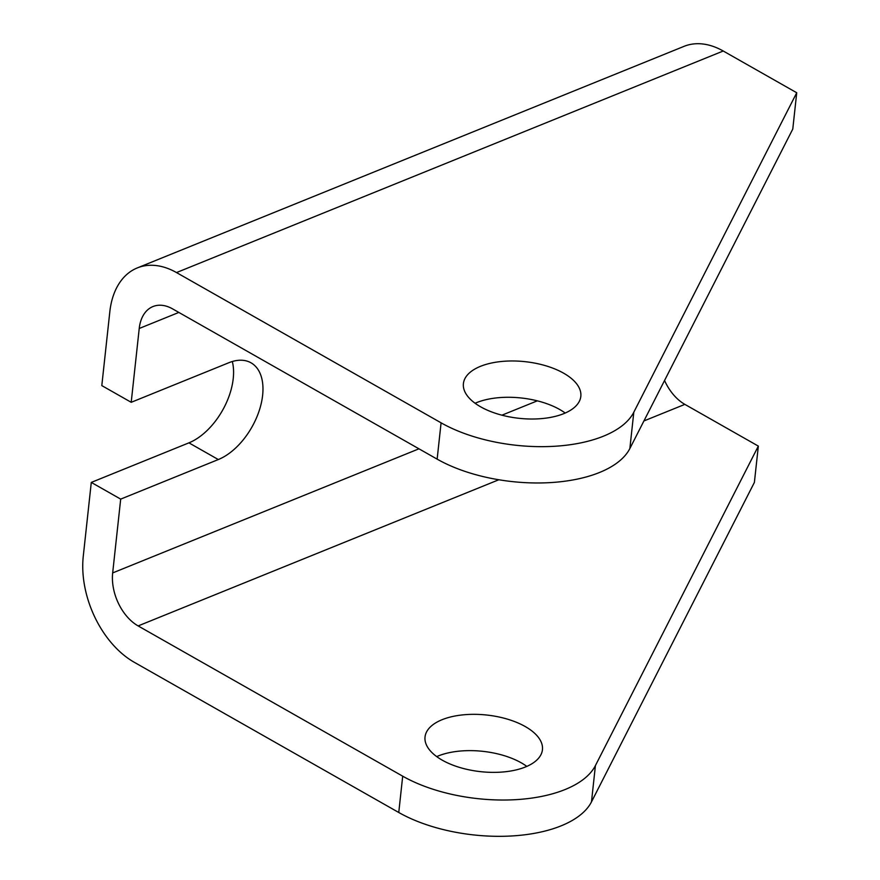 <?xml version="1.0" encoding="UTF-8"?>
<svg xmlns="http://www.w3.org/2000/svg" width="880" height="880" viewBox="0 0 880 880"><rect width="100%" height="100%" fill="white"/><g stroke="black" fill="none" stroke-linecap="round" stroke-linejoin="round"><path stroke-width="1.32" d="M643.918 420.948L684.849 404.371L758.34 446.105L754.391 482.416L591.481 801.878A115.324 55.616 -173.8 0 1 511.159 836A115.324 55.616 -173.8 0 1 398.761 812.493L134.178 662.233A83.369 54.362 67.9 0 1 83.27 556.226L91.289 482.416L188.925 442.849A55.583 32.516 119.6 0 0 232.32 361.504M176.506 272.569L441.089 422.829A115.324 55.616 6.2 0 0 553.487 446.336A115.324 55.616 6.2 0 0 633.809 412.214L796.73 92.752L723.228 51.007L176.506 272.569A83.369 54.362 -112.1 0 0 137.313 267.916A83.369 54.362 -112.1 0 0 109.824 311.784L101.805 385.605L131.208 402.303L228.833 362.736A55.583 32.516 119.6 0 1 251.02 362.813A55.583 32.516 119.6 0 1 259.017 411.257A55.583 32.516 119.6 0 1 218.317 459.547L120.692 499.114L112.673 572.924L418.957 448.811M441.089 422.829L437.14 459.14L172.568 308.869A41.679 27.181 -112.1 0 0 152.966 306.548A41.679 27.181 -112.1 0 0 139.227 328.482L131.208 402.303M91.289 482.416L120.692 499.114M723.228 51.007A83.369 54.362 -112.1 0 0 684.035 46.354L137.313 267.916M480.623 406.813A59.048 28.479 -173.8 0 1 463.408 383.614A59.048 28.479 -173.8 0 1 500.995 361.537A59.048 28.479 -173.8 0 1 563.607 373.175A59.048 28.479 -173.8 0 1 580.822 396.374A59.048 28.479 -173.8 0 1 543.235 418.451A59.048 28.479 -173.8 0 1 480.623 406.813M437.14 459.14A115.324 55.616 6.2 0 0 549.549 482.647A115.324 55.616 6.2 0 0 629.86 448.525L792.781 129.052L796.73 92.752M684.849 404.371A41.679 27.181 67.9 0 1 664.554 380.501M436.711 756.602A59.048 28.479 -173.8 0 1 521.279 762.839A59.048 28.479 -173.8 0 1 526.812 766.392M758.34 446.105L595.419 765.578A115.324 55.616 -173.8 0 1 515.108 799.7A115.324 55.616 -173.8 0 1 402.699 776.182L138.127 625.922A41.679 27.181 67.9 0 1 112.673 572.924M442.244 760.166A59.048 28.479 -173.8 0 1 425.029 736.967A59.048 28.479 -173.8 0 1 462.616 714.901A59.048 28.479 -173.8 0 1 525.228 726.539A59.048 28.479 -173.8 0 1 542.443 749.727A59.048 28.479 -173.8 0 1 504.856 771.804A59.048 28.479 -173.8 0 1 442.244 760.166M475.09 403.249A59.048 28.479 -173.8 0 1 559.669 409.486A59.048 28.479 -173.8 0 1 565.202 413.039M178.827 312.433L139.227 328.482M501.93 415.184L537.317 400.84M188.925 442.849L218.317 459.547M633.809 412.214L629.86 448.525M591.481 801.878L595.419 765.578M398.761 812.493L402.699 776.182M138.127 625.922L498.817 479.754"/></g></svg>
